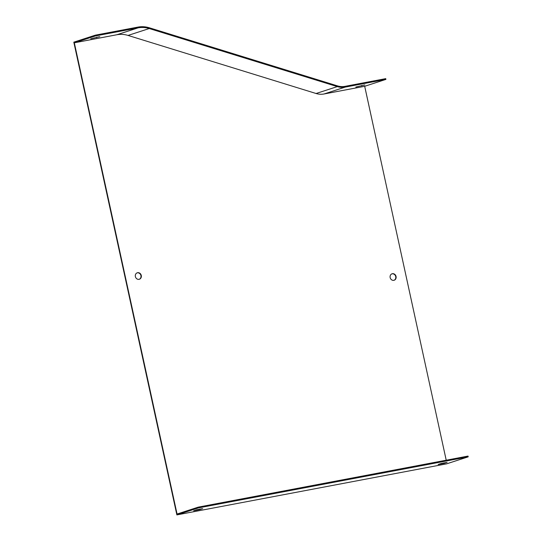 <?xml version="1.0" encoding="UTF-8"?>
<svg xmlns="http://www.w3.org/2000/svg" width="542" height="542" viewBox="0 0 542 542"><rect width="100%" height="100%" fill="white"/><g stroke="black" fill="none" stroke-linecap="round" stroke-linejoin="round"><path stroke-width="0.81" d="M198.27 507.136L198.433 507.895L468.193 456.838L468.031 456.079L198.27 507.136L177.058 514.033L74.315 42.804L116.869 34.749A28.292 25.007 -108 0 1 128.041 35.426L316.081 93.502A20.156 17.811 72 0 0 324.041 93.983L364.691 86.293L446.215 460.205M364.691 86.293L385.904 79.396L385.735 78.644L345.085 86.341A19.383 17.127 -108 0 1 337.436 85.873L149.389 27.798A29.072 25.691 72 0 0 137.919 27.1L95.358 35.155L73.807 42.161L176.875 514.9L446.642 463.837L468.193 456.838M385.904 79.396L345.247 87.093A20.156 17.811 -108 0 1 337.293 86.612L149.246 28.536A28.292 25.007 72 0 0 138.081 27.859L95.528 35.914L74.315 42.804M355.83 87.052L364.813 84.938L355.83 87.052M90.744 38.78L99.728 36.66L90.744 38.78M198.433 507.895L176.875 514.9M95.528 35.914L95.358 35.155M137.112 272.863A3.394 2.995 -108 0 1 140.839 275.207A3.394 2.995 -108 0 1 139.206 279.299M391.893 273.859A3.394 2.995 -108 0 1 395.619 276.21A3.394 2.995 -108 0 1 393.987 280.302M196.732 509.765L193.657 510.76L199.558 509.649L202.633 508.647L196.732 509.765M199.456 509.168L199.558 509.649M441.208 463.491L438.126 464.487L444.027 463.376L447.109 462.373L441.208 463.491M443.925 462.895L444.027 463.376M141.279 275.465A3.394 2.995 72 0 0 137.282 272.795A3.394 2.995 72 0 0 135.378 276.583A3.394 2.995 72 0 0 139.382 279.252A3.394 2.995 72 0 0 141.279 275.465M396.06 276.467A3.394 2.995 72 0 0 392.062 273.798A3.394 2.995 72 0 0 390.159 277.585A3.394 2.995 72 0 0 394.156 280.248A3.394 2.995 72 0 0 396.06 276.467M96.645 37.662L96.544 37.188M361.731 85.934L361.629 85.46M345.247 87.093L324.041 93.983M138.081 27.859L116.869 34.749M149.246 28.536L128.041 35.426M337.293 86.612L316.081 93.502"/></g></svg>
